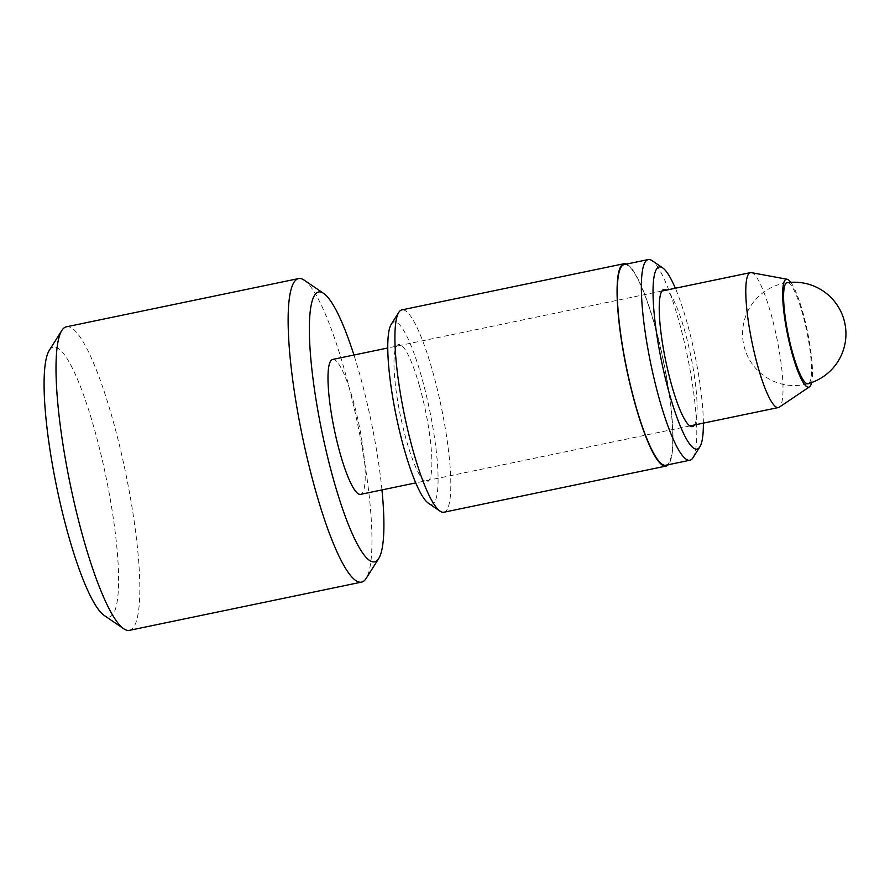 <?xml version="1.0" encoding="UTF-8"?>
<svg xmlns="http://www.w3.org/2000/svg" width="890" height="890" viewBox="0 0 890 890"><rect width="100%" height="100%" fill="white"/><g stroke="black" fill="none" stroke-linecap="round" stroke-linejoin="round"><path stroke-width="0.67" stroke-dasharray="4.45 3.34" d="M49.228 350.426A137.783 25.154 -101.7 0 1 53.889 347.044A137.783 25.154 -101.7 0 1 106.611 479.988A137.783 25.154 -101.7 0 1 108.814 617.004A137.783 25.154 -101.7 0 1 104.319 615.524M129.462 630.343A155.005 28.302 78.3 0 0 125.991 474.548A155.005 28.302 78.3 0 0 67.039 326.73A155.005 28.302 78.3 0 0 66.394 326.819M304.191 280.161A155.005 28.302 -101.7 0 1 357.747 424.597A155.005 28.302 -101.7 0 1 366.168 578.4M381.955 489.923A137.783 25.154 78.3 0 0 353.931 355.021M751.338 272.64A68.886 12.582 -101.7 0 1 776.714 337.532A68.886 12.582 -101.7 0 1 779.295 407.164M332.593 359.46A68.886 12.582 -101.7 0 1 332.882 359.415A68.886 12.582 -101.7 0 1 359.082 425.12A68.886 12.582 -101.7 0 1 360.628 494.351M790.798 282.341A55.113 10.057 -101.7 0 1 807.408 331.158A55.113 10.057 -101.7 0 1 811.624 382.544M808.776 383.468A51.664 9.434 78.3 0 0 807.03 332.437A51.664 9.434 78.3 0 0 787.817 282.62M391.244 324.294A93.005 16.977 -101.7 0 1 423.696 384.736A93.005 16.977 -101.7 0 1 436.589 496.731A93.005 16.977 -101.7 0 1 428.435 503.239M443.899 512.228A103.34 18.868 78.3 0 0 449.161 503.951A103.34 18.868 78.3 0 0 437.146 388.618A103.34 18.868 78.3 0 0 401.846 309.887M626.56 264.074A103.34 18.868 -101.7 0 1 660.836 348.88A103.34 18.868 -101.7 0 1 671.327 457.794A103.34 18.868 -101.7 0 1 668.256 464.736M665.876 465.225A102.472 18.712 78.3 0 0 671.105 457.015A102.472 18.712 78.3 0 0 659.19 342.639A102.472 18.712 78.3 0 0 624.179 264.564M692.954 457.783A102.472 18.712 78.3 0 0 695.146 452.02A102.472 18.712 78.3 0 0 685.389 346.878A102.472 18.712 78.3 0 0 651.992 260.603M703.367 423.128A93.005 16.977 78.3 0 0 675.343 288.238M694.478 424.986A70.054 12.794 78.3 0 0 684.688 330.702A70.054 12.794 78.3 0 0 666.443 290.084M419.424 385.826A70.054 12.794 78.3 0 0 395.104 350.148A70.054 12.794 78.3 0 0 406.43 440.428A70.054 12.794 78.3 0 0 430.749 476.094A70.054 12.794 78.3 0 0 419.424 385.826M689.928 425.921L415.775 482.892M661.904 291.03L387.74 348.001M786.549 282.798A51.664 51.664 0 0 0 743.606 344.196A51.664 51.664 0 0 0 807.542 383.812"/><path stroke-width="1.33" d="M298.495 278.592L66.394 326.819A155.005 28.302 78.3 0 0 61.799 330.524A155.005 28.302 78.3 0 0 70.221 484.338A155.005 28.302 78.3 0 0 123.766 628.774A155.005 28.302 78.3 0 0 128.828 630.431A155.005 28.302 78.3 0 0 129.462 630.343L361.562 582.105A155.005 28.302 -101.7 0 1 360.928 582.205A155.005 28.302 -101.7 0 1 301.966 434.376A155.005 28.302 -101.7 0 1 298.495 278.592A155.005 28.302 -101.7 0 1 299.14 278.492A155.005 28.302 -101.7 0 1 304.191 280.161L323.637 293.4A137.783 25.154 78.3 0 0 319.154 291.92A137.783 25.154 78.3 0 0 321.346 428.947A137.783 25.154 78.3 0 0 374.078 561.879A137.783 25.154 78.3 0 0 378.728 558.508A137.783 25.154 78.3 0 0 381.955 489.923M378.728 558.508L366.168 578.4A155.005 28.302 -101.7 0 1 361.562 582.105M353.931 355.021A137.783 25.154 78.3 0 0 323.637 293.4M811.624 382.544A55.113 10.057 -101.7 0 1 809.466 386.861L779.295 407.164A68.886 12.582 -101.7 0 1 778.416 407.542A68.886 12.582 -101.7 0 1 778.127 407.587A68.886 12.582 -101.7 0 1 751.928 341.882A68.886 12.582 -101.7 0 1 750.381 272.64A68.886 12.582 -101.7 0 1 750.671 272.596A68.886 12.582 -101.7 0 1 751.338 272.64L787.105 279.238A55.113 10.057 -101.7 0 1 790.798 282.341M415.775 482.892L360.628 494.351A68.886 12.582 -101.7 0 1 360.339 494.395A68.886 12.582 -101.7 0 1 334.139 428.691A68.886 12.582 -101.7 0 1 332.593 359.46L387.74 348.001M809.466 386.861A55.113 10.057 -101.7 0 1 808.543 387.195A55.113 10.057 -101.7 0 1 787.45 334.017A55.113 10.057 -101.7 0 1 786.571 279.204A55.113 10.057 -101.7 0 1 787.105 279.238M123.766 628.774L104.319 615.524A137.783 25.154 -101.7 0 1 56.715 487.142A137.783 25.154 -101.7 0 1 49.228 350.426L61.799 330.524M787.817 282.62A51.664 9.434 78.3 0 0 788.084 333.961A51.664 9.434 78.3 0 0 808.776 383.468M440.105 511.183L428.435 503.239A93.005 16.977 -101.7 0 1 398.119 424.942A93.005 16.977 -101.7 0 1 389.264 329.522A93.005 16.977 -101.7 0 1 391.244 324.294L398.787 312.357A103.34 18.868 78.3 0 0 396.584 318.164A103.34 18.868 78.3 0 0 406.418 424.196A103.34 18.868 78.3 0 0 440.105 511.183A103.34 18.868 78.3 0 0 443.899 512.228L666.054 466.071A103.34 18.868 -101.7 0 1 630.754 387.339A103.34 18.868 -101.7 0 1 618.739 272.006A103.34 18.868 -101.7 0 1 624.012 263.718A103.34 18.868 -101.7 0 1 626.56 264.074M624.012 263.718L401.846 309.887A103.34 18.868 78.3 0 0 398.787 312.357M675.343 288.238A93.005 16.977 78.3 0 0 662.683 267.89L651.992 260.603A102.472 18.712 78.3 0 0 648.22 259.569L624.179 264.564A102.472 18.712 78.3 0 0 618.962 272.774A102.472 18.712 78.3 0 0 630.877 387.15A102.472 18.712 78.3 0 0 665.876 465.225L689.917 460.23A102.472 18.712 78.3 0 0 692.954 457.783L699.863 446.836A93.005 16.977 78.3 0 0 701.854 441.607A93.005 16.977 78.3 0 0 703.367 423.128M648.22 259.569A102.472 18.712 78.3 0 0 643.003 267.779A102.472 18.712 78.3 0 0 654.918 382.155A102.472 18.712 78.3 0 0 689.917 460.23M662.683 267.89A93.005 16.977 78.3 0 0 654.528 274.398A93.005 16.977 78.3 0 0 667.411 386.394A93.005 16.977 78.3 0 0 699.863 446.836M666.443 290.084A70.054 12.794 78.3 0 0 659.457 316.295A70.054 12.794 78.3 0 0 671.683 385.303A70.054 12.794 78.3 0 0 694.478 424.986M668.256 464.736A103.34 18.868 -101.7 0 1 666.054 466.071M778.416 407.542L689.928 425.921M750.381 272.64L661.904 291.03M807.542 383.812A51.664 51.664 0 0 0 790.075 282.386A51.664 51.664 0 0 0 786.549 282.798"/></g></svg>
